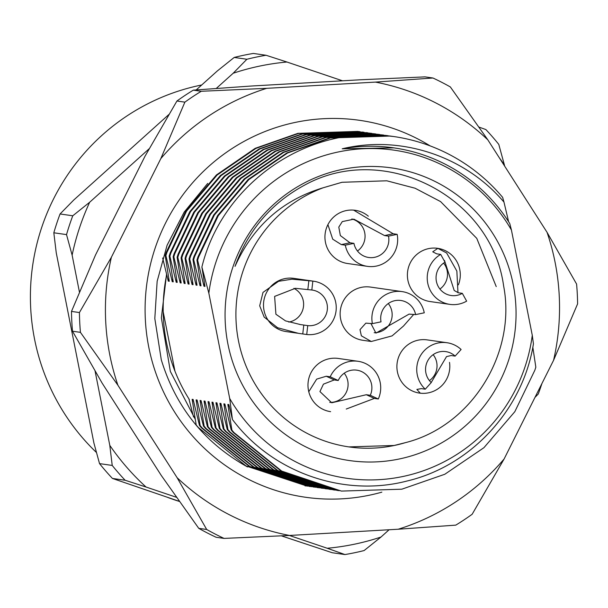 <?xml version="1.0" encoding="UTF-8"?>
<svg xmlns="http://www.w3.org/2000/svg" width="608" height="608" viewBox="0 0 608 608"><rect width="100%" height="100%" fill="white"/><g stroke="black" fill="none" stroke-linecap="round" stroke-linejoin="round"><path stroke-width="0.91" d="M308.355 183.16C273.144 201.058 248.71 228.79 235.045 266.357C252.989 226.237 282.378 200.04 323.22 187.758A134.398 132.225 98.2 0 0 238.503 340.966A134.398 132.225 98.2 0 0 349.106 446.933A134.398 132.225 98.2 0 0 405.217 442.7C471.816 426.147 516.61 353.081 503.622 285.942C491.5 197.129 386.848 143.085 308.355 183.16M227.916 344.014A147.835 145.449 -81.8 0 1 341.901 169.48A147.835 145.449 -81.8 0 1 513.205 284.46A147.835 145.449 -81.8 0 1 399.22 458.994A147.835 145.449 -81.8 0 1 227.916 344.014M201.734 84.968A215.034 211.561 98.2 0 0 34.55 339.12A215.034 211.561 98.2 0 0 96.467 452.519M167.983 497.526A215.034 211.561 98.2 0 0 179.398 501.425M323.22 187.758L341.985 182.286L386.794 180.796L415.089 188.229L440.572 201.582L476.763 238.351L496.234 286.596M348.901 446.903L394.159 445.482L405.217 442.7M162.655 257.99L168.279 281.132L169.275 281.268L165.209 255.535L165.893 255.634L172.246 281.702L173.242 281.838L169.176 256.105L169.86 256.204L176.214 282.264L177.209 282.408L173.143 256.675L173.827 256.774L180.181 282.834L181.176 282.978L177.11 257.237L177.794 257.336L184.148 283.404L185.136 283.548L181.078 257.807L181.762 257.906L188.115 283.974L189.103 284.118L185.045 258.377L185.729 258.476L192.082 284.544L193.07 284.681L189.012 258.947L189.696 259.046L196.05 285.114L197.038 285.251L192.979 259.517L193.663 259.616L200.017 285.676L201.005 285.821L196.946 260.087L197.934 256.971L217.618 215.559L248.17 179.489L286.953 152.866L329.642 137.894L390.29 136.04L330.326 137.993L287.637 152.965L248.862 179.588L218.302 215.658L198.618 257.07L197.63 260.186L203.984 286.246L204.478 283.374M196.946 260.087L197.63 260.186M391.932 136.283L390.29 136.04M192.979 259.517L193.967 256.409L213.651 214.989L244.203 178.927L282.986 152.304L325.675 137.324L385.639 135.379L326.359 137.423L283.67 152.403L244.895 179.026L214.335 215.088L194.651 256.5L193.663 259.616M387.965 135.721L386.323 135.478M189.012 258.947L190 255.839L209.684 214.419L240.236 178.357L279.019 151.734L321.708 136.754L381.672 134.809L322.392 136.853L279.703 151.833L240.928 178.456L210.368 214.518L190.684 255.938L189.696 259.046M383.998 135.151L382.356 134.908M185.045 258.377L186.033 255.269L205.717 213.856L236.276 177.787L275.052 151.164L317.741 136.184L377.705 134.239L318.425 136.283L275.736 151.263L236.96 177.886L206.401 213.955L186.717 255.368L185.729 258.476M380.03 134.581L378.389 134.338M181.078 257.807L182.066 254.699L201.75 213.286L232.309 177.217L271.084 150.594L313.774 135.614L373.738 133.669L314.458 135.713L271.768 150.693L232.993 177.316L202.434 213.385L182.75 254.798L181.762 257.906M376.063 134.011L374.422 133.768M177.11 257.237L178.098 254.129L197.782 212.716L228.342 176.647L267.117 150.024L309.806 135.044L369.77 133.099L310.49 135.143L267.801 150.123L229.026 176.746L198.466 212.815L178.782 254.228L177.794 257.336M372.096 133.441L370.462 133.198M173.143 256.675L174.131 253.559L193.815 212.146L224.375 176.077L263.15 149.454L305.839 134.482L366.495 132.628L306.523 134.581L263.834 149.553L225.059 176.176L194.499 212.245L174.815 253.658L173.827 256.774M368.129 132.871L366.495 132.628M169.176 256.105L170.164 252.989L189.848 211.576L220.408 175.514L259.183 148.884L301.872 133.912L362.528 132.058L302.556 134.011L259.867 148.983L221.092 175.606L190.532 211.675L170.848 253.088L169.86 256.204M364.162 132.301L362.528 132.058M165.209 255.535L166.197 252.426L185.881 211.006L216.44 174.944L255.216 148.322L297.905 133.342L357.876 131.396L298.589 133.441L255.9 148.42L217.124 175.043L186.565 211.105L166.881 252.518L165.893 255.634M360.194 131.738L358.56 131.495M200.017 285.676L200.511 282.804M196.05 285.114L196.544 282.234M192.082 284.544L192.576 281.664M188.115 283.974L188.609 281.101M184.148 283.404L184.642 280.531M180.181 282.834L180.675 279.961M176.214 282.264L176.708 279.391M172.246 281.702L172.74 278.821M168.279 281.132L168.781 278.251M193.542 416.966L188.913 398.848M232.438 419.505L229.695 398.46A165.756 163.081 98.2 0 0 402.694 476.543A165.756 163.081 98.2 0 0 532.274 335.297L533.436 343.832C523.009 409.594 470.987 465.979 406.98 481.027C343.421 497.572 272.019 472.401 232.438 419.505L228.836 404.571L227.84 404.426L231.906 430.168L231.222 430.069L224.869 404.001L223.881 403.856L227.939 429.598L227.255 429.499L220.902 403.431L219.914 403.294L223.972 429.028L223.288 428.929L216.934 402.861L215.946 402.724L220.005 428.458L219.321 428.359L212.967 402.298L211.979 402.154L216.038 427.888L215.354 427.789L209 401.728L208.012 401.584L212.07 427.318L211.386 427.219L205.033 401.158L204.045 401.014L208.103 426.755L207.419 426.656L201.066 400.588L200.078 400.444L204.136 426.185L203.452 426.086L197.098 400.018L196.11 399.874L200.169 425.615L199.485 425.516L193.131 399.448L192.143 399.312L196.209 425.045L198.322 427.508L246.004 465.956L307.344 486.195M193.663 401.675L192.143 399.312M197.63 402.245L196.11 399.874M201.598 402.815L200.078 400.444M205.565 403.385L204.045 401.014M209.532 403.955L208.012 401.584M213.499 404.525L211.979 402.154M217.466 405.088L215.946 402.724M221.434 405.658L219.914 403.294M225.401 406.228L223.881 403.856M229.368 406.798L227.84 404.426M174.96 371.184L163.195 311.79M203.984 286.246L204.972 286.391L201.886 267.034C221.418 186.968 301.173 128.524 382.234 135.272L393.596 136.519A179.193 176.305 -81.8 0 1 502.649 197.372L503.979 202.107C465.021 156.127 400.839 134.68 342.22 148.793A167.99 165.285 -81.8 0 1 394.007 147.888A167.99 165.285 -81.8 0 1 509.762 223.546L511.427 230.022A165.756 163.081 98.2 0 0 338.42 151.939A165.756 163.081 98.2 0 0 208.848 293.178L229.695 398.46M231.906 430.168L234.019 432.63L281.702 471.078L341.4 491.082L401.797 489.197L444.798 474.263L483.922 447.693L514.832 411.677L534.82 370.302L535.83 367.194L532.828 347.206M341.4 491.082L281.018 470.98L233.335 432.531L231.222 430.069M227.939 429.598L230.052 432.06L277.734 470.508L339.082 490.74M337.432 490.519L277.05 470.41L229.368 431.961L227.255 429.499M223.972 429.028L226.085 431.49L273.767 469.938L335.114 490.177M333.465 489.949L273.083 469.84L225.401 431.391L223.288 428.929M220.005 428.458L222.118 430.92L269.8 469.368L331.147 489.607M329.506 489.379L269.116 469.27L221.434 430.821L219.321 428.359M216.038 427.888L218.15 430.35L265.833 468.798L327.18 489.037M325.538 488.809L265.149 468.7L217.466 430.251L215.354 427.789M212.07 427.318L214.191 429.788L261.866 468.228L323.213 488.467M321.571 488.239L261.182 468.137L213.499 429.689L211.386 427.219M208.103 426.755L210.224 429.218L257.898 467.666L319.246 487.897M317.604 487.669L257.214 467.567L209.532 429.119L207.419 426.656M204.136 426.185L206.256 428.648L253.931 467.096L315.278 487.327M313.637 487.099L253.247 466.997L205.565 428.549L203.452 426.086M200.169 425.615L202.289 428.078L249.964 466.526L311.311 486.757M309.67 486.537L249.28 466.427L201.605 427.979L199.485 425.516M342.22 148.793L393.916 147.873M342.524 80.803L286.946 62.024A244.15 240.213 98.2 0 0 233.176 73.249L216.266 88.449M149.173 148.755L89.657 202.259A244.15 240.213 98.2 0 0 72.124 255.132L79.435 292.053M95.099 371.169L109.797 445.375A244.15 240.213 98.2 0 0 146.042 487.023L176.487 497.314M289.378 535.466L327.233 548.256A244.15 240.213 98.2 0 0 381.003 537.031L389.097 529.75M504.617 166.06L504.382 164.897A244.15 240.213 98.2 0 0 499.35 157.844M541.918 383.542A253.11 249.029 -81.8 0 1 538.247 394.03L534.987 397.381M381.003 537.031L364.108 550.559A253.11 249.029 -81.8 0 1 344.964 554.557L332.272 552.74L281.39 535.853M125.126 480.259L112.434 478.443A253.11 249.029 98.2 0 1 99.53 463.615L112.222 465.439A253.11 249.029 -81.8 0 0 125.126 480.259L146.042 487.023M66.523 234.612L53.823 232.788A253.11 249.029 98.2 0 1 60.063 213.97L72.762 215.787A253.11 249.029 -81.8 0 0 66.523 234.612L72.124 255.132M246.894 59.257L234.202 57.441A253.11 249.029 98.2 0 1 253.346 53.443L266.038 55.26A253.11 249.029 -81.8 0 0 246.894 59.257L233.176 73.249M479.013 127.11L485.876 129.557A253.11 249.029 -81.8 0 1 498.78 144.385L504.382 164.897M112.434 478.443L179.352 501.364M53.823 232.788L56.255 252.852L93.928 443.103L99.53 463.615M234.202 57.441L217.307 70.969L196.217 89.923M168.91 114.479L73.788 199.986L60.063 213.97M327.233 548.256L344.964 554.557M109.797 445.375L112.222 465.439M89.657 202.259L72.762 215.787M286.946 62.024L266.038 55.26M382.234 135.272A179.193 176.305 -81.8 0 1 393.619 136.519L393.574 136.511M511.427 230.022L532.274 335.297M208.848 293.178L201.886 267.034M508.638 221.783L503.979 202.107M402.146 291.612L370.409 287.067A26.881 26.448 98.2 0 0 340.655 319.086A26.881 26.448 98.2 0 0 362.778 340.275L371.268 341.498L361.365 335.814L360.004 329.65L365.849 323.137L372.392 323.638A26.881 26.448 98.2 0 1 402.146 291.612A26.881 26.448 98.2 0 1 424.262 312.808L415.621 314.61A17.921 17.632 98.2 0 0 400.87 300.481A17.921 17.632 98.2 0 0 381.041 321.83L372.392 323.638M307.747 325.614A17.921 17.632 98.2 0 0 327.271 310.057A17.921 17.632 98.2 0 0 311.828 290.008L295.366 288.314L274.618 296.408L275.91 314.237L285.509 320.887L300.451 324.573L307.747 325.614L306.728 334.514A26.881 26.448 98.2 0 0 336.019 311.182A26.881 26.448 98.2 0 0 313.606 281.208L293.77 278.358A26.881 26.448 98.2 0 0 264.016 310.376A26.881 26.448 98.2 0 0 286.14 331.573L297.418 333.192M370.295 395.291A17.921 17.632 98.2 0 0 356.805 370.166A17.921 17.632 98.2 0 0 338.23 380.509L334.263 379.939L323.433 384.157L319.93 391.567L331.725 402.77L366.328 394.721L370.295 395.291L378.305 398.992A26.881 26.448 98.2 0 0 358.074 361.296L338.246 358.446A26.881 26.448 98.2 0 0 308.492 390.473A26.881 26.448 98.2 0 0 330.608 411.662M368.342 216.197A26.881 26.448 98.2 0 0 355.209 210.3A26.881 26.448 98.2 0 0 325.455 242.318A26.881 26.448 98.2 0 0 347.578 263.515L367.414 266.357A26.881 26.448 98.2 0 0 397.161 234.338L388.52 236.14L384.552 235.57L353.917 219.169L342.289 221.593L338.793 227.103L340.351 235.57L349.972 242.79L353.94 243.36A17.921 17.632 98.2 0 0 368.684 257.488A17.921 17.632 98.2 0 0 388.52 236.14M458.394 284.818A26.881 26.448 98.2 0 0 459.777 269.519A26.881 26.448 98.2 0 0 437.654 248.322A26.881 26.448 98.2 0 0 407.907 280.349A26.881 26.448 98.2 0 0 430.023 301.538L449.859 304.38A26.881 26.448 98.2 0 0 466.648 301.135L462.323 293.345L458.356 292.782L454.206 290.487L444.501 260.467M447.002 342.73L427.166 339.887A26.881 26.448 98.2 0 0 397.419 371.906A26.881 26.448 98.2 0 0 419.535 393.102L420.318 393.209L416.883 389.432L421.298 388.618L425.266 389.188A26.881 26.448 98.2 0 1 419.307 357.892A26.881 26.448 98.2 0 1 447.002 342.73A26.881 26.448 98.2 0 1 461.107 349.486L455.134 356.106A17.921 17.632 98.2 0 0 427.264 361.707A17.921 17.632 98.2 0 0 431.239 382.569L425.266 389.188M419.984 393.163A26.881 26.448 98.2 0 0 449.51 362.368M431.201 382.538L446.523 356.6L451.166 355.536L455.134 356.106M429.43 380.608A17.921 17.632 98.2 0 0 433.147 354.654M381.847 492.153A190.395 187.317 -81.8 0 1 145.342 319.496A190.395 187.317 -81.8 0 1 236.603 145.692A190.395 187.317 -81.8 0 1 430.168 145.905M247.532 466.952C204.592 443.042 175.849 407.33 161.295 359.814L154.812 318.539L157.145 281.314L167.094 245.244L184.194 212.101L207.716 183.388M166.584 274.041L161.363 317.878L170.346 371.427L195.358 419.474M166.691 274.497A167.99 165.285 98.2 0 0 163.392 317.672A167.99 165.285 98.2 0 0 189.308 399.471M71.486 311.41A253.11 249.029 98.2 0 0 71.805 321.328A253.11 249.029 98.2 0 0 72.496 331.216L80.431 332.356A253.11 249.029 -81.8 0 1 79.739 322.46A253.11 249.029 -81.8 0 1 79.42 312.55L71.486 311.41L95.517 254.98L144.97 156.309L176.936 101.012A253.11 249.029 98.2 0 1 193.314 90.144L201.248 91.284A253.11 249.029 -81.8 0 0 184.87 102.152L176.936 101.012M553.569 360.301A230.713 226.989 98.2 0 0 559.238 295.784A230.713 226.989 98.2 0 0 547.033 232.294L576.589 284.065A253.11 249.029 -81.8 0 1 577.288 293.953A253.11 249.029 -81.8 0 1 577.6 303.871L553.569 360.301L504.116 458.972A230.713 226.989 98.2 0 1 398.217 529.226L289.56 535.458A230.713 226.989 98.2 0 1 177.126 477.706L117.922 385.259A230.713 226.989 98.2 0 1 111.386 257.252L160.839 158.582A230.713 226.989 98.2 0 1 266.737 88.327L375.394 82.103A230.713 226.989 98.2 0 1 487.829 139.848L547.033 232.294M198.748 528.337A253.11 249.029 98.2 0 0 216.144 537.274L224.071 538.407A253.11 249.029 -81.8 0 1 206.682 529.477L198.748 528.337L161.257 475.433L102.053 382.987L72.496 331.216M193.314 90.144L250.868 86.055L359.526 79.83L425.015 76.874L432.949 78.006A253.11 249.029 -81.8 0 1 450.338 86.944L487.829 139.848M504.116 458.972L472.15 514.269A253.11 249.029 -81.8 0 1 455.772 525.137L398.217 529.226M224.071 538.407L289.56 535.458M177.126 477.706L206.682 529.477M432.949 78.006L375.394 82.103M266.737 88.327L201.248 91.284M184.87 102.152L160.839 158.582M111.386 257.252L79.42 312.55M80.431 332.356L117.922 385.259M449.859 304.38A26.881 26.448 98.2 0 1 427.667 282.811A26.881 26.448 98.2 0 1 440.701 254.418L445.026 262.208A17.921 17.632 98.2 0 0 451.128 295.511A17.921 17.632 98.2 0 0 462.323 293.345M440.701 254.418L436.734 253.848L432.729 251.811L437.844 248.353L446.652 252.989L456.851 271.077L457.976 292.722M439.911 289.043A17.921 17.632 98.2 0 0 443.635 263.097M357.466 251.02A17.921 17.632 98.2 0 0 351.827 218.971M367.414 266.357A26.881 26.448 98.2 0 1 345.291 245.161L341.324 244.598L332.72 239.18L327.91 224.641M353.613 210.117L393.194 233.768L397.161 234.338M345.291 245.161L353.94 243.36M288.747 322.08A17.921 17.632 98.2 0 0 293.884 288.344M306.728 334.514L298.543 333.359L277.598 327.735L264.176 317.11L259.692 305.809L262.998 292.41L278.555 281.306L291.946 279.186L312.846 281.109A26.881 26.448 98.2 0 1 313.606 281.208M311.828 290.008L312.846 281.109M329.756 402.39A17.921 17.632 98.2 0 0 344.219 373.221M378.305 398.992L374.338 398.422L346.256 409.04M308.773 391.742L316.677 379.126L326.245 376.238L330.212 376.808A26.881 26.448 98.2 0 1 358.074 361.296M338.23 380.509L330.212 376.808M370.872 323.418L375.934 333.116L409.07 314.116L415.621 314.61M374.171 332.72A17.921 17.632 98.2 0 0 388.292 303.544M413.79 314.351L403.461 326.063L392.107 335.882L371.268 341.498M384.552 235.57L393.194 233.768M341.324 244.598L349.972 242.79M307.861 289.438L308.879 280.539M302.761 333.944L303.78 325.044M334.263 379.939L326.245 376.238M374.338 398.422L366.328 394.721M305.018 485.868L305.702 485.967M299.653 324.459L300.451 324.573"/></g></svg>
